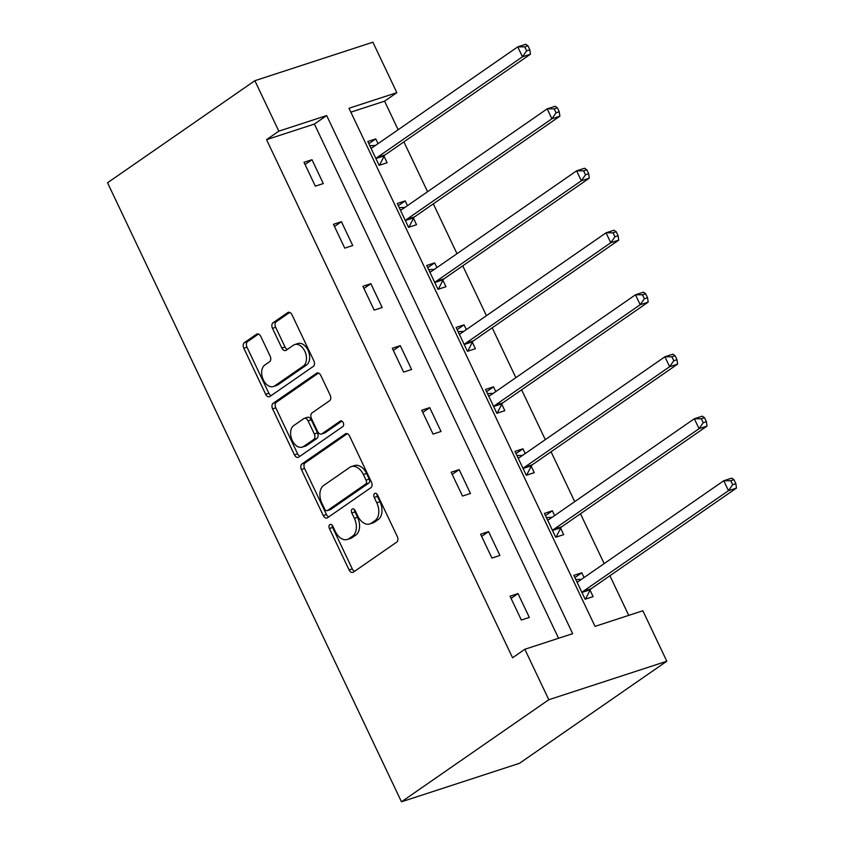 <?xml version="1.0" encoding="UTF-8"?>
<svg xmlns="http://www.w3.org/2000/svg" width="844" height="844" viewBox="0 0 844 844"><rect width="100%" height="100%" fill="white"/><g stroke="black" fill="none" stroke-linecap="round" stroke-linejoin="round"><path stroke-width="1.27" d="M329.804 524.599A3.059 2.004 -108.1 0 0 329.413 528.502L349.089 569.932A4.368 2.859 -108.1 0 0 352.855 572.411A4.368 2.859 -108.1 0 0 353.351 572.169L396.733 542.112A4.368 2.859 -108.1 0 0 397.292 536.541L377.616 495.101A3.059 2.004 -108.1 0 0 374.979 493.371A3.059 2.004 -108.1 0 0 374.63 493.54A3.059 2.004 -108.1 0 0 374.24 497.443L376.783 502.802A13.968 9.157 -108.1 0 1 375 520.621L371.381 523.132A13.968 9.157 -108.1 0 1 369.788 523.924A13.968 9.157 -108.1 0 1 357.75 515.99L355.197 510.631A3.059 2.004 -108.1 0 0 352.57 508.9A3.059 2.004 -108.1 0 0 352.212 509.069A3.059 2.004 -108.1 0 0 351.821 512.973L354.374 518.332A13.968 9.157 -108.1 0 1 352.581 536.151L348.973 538.662A13.968 9.157 -108.1 0 1 347.369 539.453A13.968 9.157 -108.1 0 1 335.332 531.52L332.789 526.16A3.059 2.004 -108.1 0 0 330.152 524.43A3.059 2.004 -108.1 0 0 329.804 524.599M332.177 525.221A3.059 2.004 -108.1 0 0 332.599 527.458L352.275 568.898A4.368 2.859 -108.1 0 0 354.596 571.304M377.004 494.162A3.059 2.004 -108.1 0 0 377.426 496.399L379.979 501.758L376.783 502.802M354.586 509.692A3.059 2.004 -108.1 0 0 355.018 511.928L357.561 517.288L354.374 518.332M260.796 336.45A4.368 2.859 -108.1 0 0 257.04 333.971A4.368 2.859 -108.1 0 0 256.534 334.224L244.37 342.653A4.368 2.859 -108.1 0 0 243.81 348.224L265.66 394.243A4.368 2.859 -108.1 0 0 269.426 396.722A4.368 2.859 -108.1 0 0 269.922 396.469L313.303 366.412A4.368 2.859 -108.1 0 0 313.862 360.842L292.013 314.823A4.368 2.859 -108.1 0 0 288.247 312.343A4.368 2.859 -108.1 0 0 287.751 312.596L273.045 322.777A4.368 2.859 -108.1 0 0 272.485 328.348L281.843 348.044A4.368 2.859 -108.1 0 0 285.61 350.524A4.368 2.859 -108.1 0 0 286.105 350.281L293.396 345.228A11.668 7.659 -108.1 0 1 294.725 344.563A11.668 7.659 -108.1 0 1 305.243 352.222A11.668 7.659 -108.1 0 1 303.302 366.085L274.743 385.877A11.668 7.659 -108.1 0 1 273.403 386.541A11.668 7.659 -108.1 0 1 262.895 378.882A11.668 7.659 -108.1 0 1 264.837 365.009L269.595 361.717A4.368 2.859 -108.1 0 0 270.154 356.147L260.796 336.45M558.559 638.264L314.401 124.057L266.546 139.661L278.826 131.158L254.867 80.697L107.536 182.768L401.47 801.8L519.493 763.303L666.823 661.232L642.864 610.771L595.02 626.375L349.005 108.264L396.849 92.661L372.89 42.2L254.867 80.697M266.546 139.661L512.572 657.771L524.841 649.268L548.8 699.729L401.47 801.8M301.962 463.947A4.368 2.859 -108.1 0 0 301.403 469.517L323.252 515.536A4.368 2.859 -108.1 0 0 327.018 518.016A4.368 2.859 -108.1 0 0 327.514 517.762L370.896 487.705A4.368 2.859 -108.1 0 0 371.455 482.135L349.606 436.116A4.368 2.859 -108.1 0 0 345.84 433.637A4.368 2.859 -108.1 0 0 345.344 433.89L301.962 463.947L305.148 462.902A4.368 2.859 -108.1 0 0 304.589 468.473L326.438 514.492A4.368 2.859 -108.1 0 0 328.759 516.897M294.461 454.884L272.601 408.865A4.368 2.859 -108.1 0 1 273.161 403.295L316.553 373.238A4.368 2.859 -108.1 0 1 317.049 372.995A4.368 2.859 -108.1 0 1 320.815 375.474L330.162 395.161A4.368 2.859 -108.1 0 1 329.603 400.731L312.006 412.927A4.368 2.859 -108.1 0 0 311.447 418.497L317.65 431.558A4.368 2.859 -108.1 0 0 321.416 434.038A4.368 2.859 -108.1 0 0 321.912 433.795L340.237 421.103A3.059 2.004 -108.1 0 1 340.586 420.924A3.059 2.004 -108.1 0 1 343.339 422.928A3.059 2.004 -108.1 0 1 342.822 426.558L298.723 457.121A4.368 2.859 -108.1 0 1 298.217 457.364A4.368 2.859 -108.1 0 1 294.461 454.884L297.647 453.85L275.798 407.831L272.601 408.865M529.325 617.428L518.005 593.596L510.029 596.191L521.349 620.034L529.325 617.428M499.901 555.447L488.581 531.614L480.605 534.21L491.925 558.053L499.901 555.447M470.467 493.466L459.147 469.623L451.171 472.229L462.491 496.072L470.467 493.466M441.032 431.484L429.712 407.641L421.736 410.247L433.056 434.09L441.032 431.484M411.598 369.503L400.278 345.66L392.312 348.266L403.632 372.098L411.598 369.503M382.174 307.522L370.854 283.679L362.878 286.285L374.198 310.117L382.174 307.522M352.739 245.541L341.419 221.698L333.443 224.304L344.763 248.136L352.739 245.541M323.305 183.559L311.985 159.716L304.009 162.312L315.329 186.155L323.305 183.559M628.738 615.381L609.917 575.745M604.156 563.613L580.482 513.764M574.722 501.631L551.058 451.783M545.298 439.65L521.624 389.801M515.863 377.669L492.189 327.82M486.429 315.688L462.755 265.839M456.994 253.706L433.331 203.847M427.57 191.715L403.896 141.866M398.136 129.733L384.569 101.164L350.851 112.168M584.059 577.539L581.801 572.781L573.825 575.386L585.145 599.229L593.121 596.624L590.072 590.188M554.624 515.557L552.366 510.799L544.401 513.405L555.721 537.238L563.686 534.642L560.638 528.207M525.2 453.576L522.942 448.818L514.967 451.424L526.287 475.256L534.263 472.661L531.203 466.226M495.766 391.595L493.508 386.837L485.532 389.443L496.852 413.275L504.828 410.68L501.779 404.244M466.331 329.603L464.073 324.856L456.098 327.451L467.418 351.294L475.394 348.688L472.345 342.263M436.907 267.622L434.649 262.874L426.674 265.47L437.994 289.313L445.97 286.707L442.91 280.282M407.473 205.641L405.215 200.893L397.239 203.488L408.559 227.331L416.535 224.726L413.476 218.301M378.038 143.659L375.78 138.901L367.805 141.507L379.125 165.35L387.101 162.744L384.052 156.319M384.569 101.164L396.849 92.661M524.841 649.268L572.686 633.665L326.67 115.554L278.826 131.158M548.8 699.729L666.823 661.232M314.401 124.057L326.67 115.554M581.801 572.781L574.869 577.581M518.005 593.596L511.074 598.396M488.581 531.614L481.65 536.415M552.366 510.799L545.446 515.6M459.147 469.623L452.215 474.433M522.942 448.818L516.011 453.618M429.712 407.641L422.781 412.442M493.508 386.837L486.577 391.637M400.278 345.66L393.357 350.46M464.073 324.856L457.142 329.656M370.854 283.679L363.922 288.479M434.649 262.874L427.718 267.675M341.419 221.698L334.488 226.498M405.215 200.893L398.284 205.693M311.985 159.716L305.053 164.517M375.78 138.901L368.849 143.712M347.369 539.453L350.566 538.419A13.968 9.157 -108.1 0 0 352.159 537.617L348.973 538.662M357.561 517.288A13.968 9.157 -108.1 0 1 355.778 535.117L352.159 537.617M369.788 523.924L372.974 522.89A13.968 9.157 -108.1 0 0 374.578 522.088L371.381 523.132M379.979 501.758A13.968 9.157 -108.1 0 1 378.186 519.587L374.578 522.088M347.285 433.711L305.148 462.902M324.592 508.9A3.059 2.004 -108.1 0 0 327.229 510.641A3.059 2.004 -108.1 0 0 327.577 510.462L365.652 484.087A3.059 2.004 -108.1 0 0 366.043 480.183L363.363 474.528A13.968 9.157 -108.1 0 0 351.315 466.595A13.968 9.157 -108.1 0 0 349.722 467.397L323.695 485.427A13.968 9.157 -108.1 0 0 321.902 503.246L324.592 508.9M327.229 510.641L330.415 509.597A3.059 2.004 -108.1 0 0 330.764 509.428L327.577 510.462M351.315 466.595L354.512 465.561A13.968 9.157 -108.1 0 1 366.549 473.484L369.239 479.139A3.059 2.004 -108.1 0 1 368.849 483.042L330.764 509.428M318.494 373.059L276.357 402.261A4.368 2.859 -108.1 0 0 275.798 407.831M321.416 434.038L324.602 432.993A4.368 2.859 -108.1 0 0 325.109 432.75L341.894 421.124M293.754 425.576A11.668 7.659 -108.1 0 0 291.813 439.439A11.668 7.659 -108.1 0 0 302.321 447.109A11.668 7.659 -108.1 0 0 303.661 446.434L313.725 439.471A4.368 2.859 -108.1 0 0 314.284 433.9L308.071 420.829A4.368 2.859 -108.1 0 0 304.315 418.35A4.368 2.859 -108.1 0 0 303.819 418.603L293.754 425.576M302.321 447.109L305.517 446.065A11.668 7.659 -108.1 0 0 306.847 445.4L303.661 446.434M304.315 418.35L307.501 417.316A4.368 2.859 -108.1 0 1 311.267 419.795L317.471 432.856A4.368 2.859 -108.1 0 1 316.911 438.426L306.847 445.4M297.647 453.85A4.368 2.859 -108.1 0 0 299.968 456.256M273.403 386.541L276.6 385.497A11.668 7.659 -108.1 0 0 277.929 384.832L274.743 385.877M294.725 344.563L297.921 343.519A11.668 7.659 -108.1 0 1 308.44 351.178A11.668 7.659 -108.1 0 1 306.488 365.051L277.929 384.832M289.692 312.417L276.241 321.743A4.368 2.859 -108.1 0 0 275.682 327.314L285.029 347.011A4.368 2.859 -108.1 0 0 287.35 349.416M258.486 334.045L247.556 341.609A4.368 2.859 -108.1 0 0 246.997 347.179L268.846 393.198A4.368 2.859 -108.1 0 0 271.167 395.604M575.798 579.543L581.484 579.322M585.483 599.113L590.315 589.713A4.442 2.912 71.9 0 1 591.095 588.785L736.464 488.075L728.488 490.68L723.772 480.742L578.404 581.453A4.442 2.912 71.9 0 1 577.897 581.706A4.442 2.912 71.9 0 1 577.349 581.801L576.885 581.822M582.096 592.794L582.339 592.309A4.442 2.912 71.9 0 1 583.12 591.391L728.488 490.68L732.655 484.699L735.852 483.665L733.963 479.687L730.777 480.732L732.655 484.699M730.777 480.732L723.772 480.742L731.748 478.137L733.963 479.687M735.852 483.665L736.464 488.075M546.374 517.551L552.05 517.34M556.048 537.132L560.891 527.722A4.442 2.912 71.9 0 1 561.671 526.804L707.029 426.093L699.054 428.689L694.338 418.761L548.98 519.471A4.442 2.912 71.9 0 1 548.463 519.725A4.442 2.912 71.9 0 1 547.925 519.82L547.45 519.83M552.662 530.813L552.915 530.327A4.442 2.912 71.9 0 1 553.696 529.41L699.054 428.689L703.231 422.717L706.417 421.683L704.529 417.706L701.343 418.751L703.231 422.717M701.343 418.751L694.338 418.761L702.313 416.155L704.529 417.706M706.417 421.683L707.029 426.093M516.939 455.57L522.615 455.359M526.614 475.151L531.456 465.74A4.442 2.912 71.9 0 1 532.237 464.822L677.605 364.112L669.63 366.707L664.914 356.78L519.545 457.49A4.442 2.912 71.9 0 1 519.039 457.743A4.442 2.912 71.9 0 1 518.49 457.838L518.016 457.849M523.227 468.831L523.48 468.346A4.442 2.912 71.9 0 1 524.261 467.418L669.63 366.707L673.797 360.736L676.983 359.702L675.094 355.725L671.908 356.769L673.797 360.736M671.908 356.769L664.914 356.78L672.879 354.174L675.094 355.725M676.983 359.702L677.605 364.112M487.505 393.589L493.191 393.378M497.19 413.17L502.022 403.759A4.442 2.912 71.9 0 1 502.802 402.841L648.171 302.131L640.195 304.726L635.479 294.799L490.111 395.509A4.442 2.912 71.9 0 1 489.604 395.762A4.442 2.912 71.9 0 1 489.056 395.857L488.592 395.868M493.803 406.85L494.046 406.365A4.442 2.912 71.9 0 1 494.827 405.436L640.195 304.726L644.362 298.755L647.559 297.71L645.671 293.744L642.474 294.778L644.362 298.755M642.474 294.778L635.479 294.799L643.455 292.193L645.671 293.744M647.559 297.71L648.171 302.131M458.07 331.608L463.757 331.397M467.755 351.188L472.587 341.778A4.442 2.912 71.9 0 1 473.368 340.86L618.736 240.139L610.761 242.745L606.045 232.817L460.676 333.528A4.442 2.912 71.9 0 1 460.17 333.781A4.442 2.912 71.9 0 1 459.632 333.876L459.157 333.886M464.369 344.858L464.622 344.384A4.442 2.912 71.9 0 1 465.403 343.455L610.761 242.745L614.928 236.774L618.124 235.729L616.236 231.762L613.05 232.796L614.928 236.774M613.05 232.796L606.045 232.817L614.021 230.212L616.236 231.762M618.124 235.729L618.736 240.139M428.647 269.626L434.322 269.415M438.321 289.207L443.163 279.797A4.442 2.912 71.9 0 1 443.944 278.868L589.302 178.158L581.337 180.764L576.61 170.826L431.252 271.536A4.442 2.912 71.9 0 1 430.746 271.789A4.442 2.912 71.9 0 1 430.197 271.884L429.723 271.905M434.934 282.877L435.188 282.392A4.442 2.912 71.9 0 1 435.968 281.474L581.337 180.764L585.504 174.792L588.69 173.748L586.802 169.781L583.615 170.815L585.504 174.792M583.615 170.815L576.61 170.826L584.586 168.23L586.802 169.781M588.69 173.748L589.302 178.158M399.212 207.645L404.898 207.424M408.897 227.215L413.729 217.815A4.442 2.912 71.9 0 1 414.509 216.887L559.878 116.177L551.902 118.782L547.186 108.844L401.818 209.555A4.442 2.912 71.9 0 1 401.311 209.808A4.442 2.912 71.9 0 1 400.763 209.903L400.288 209.924M405.51 220.896L405.753 220.411A4.442 2.912 71.9 0 1 406.534 219.493L551.902 118.782L556.069 112.811L559.255 111.767L557.378 107.789L554.181 108.834L556.069 112.811M554.181 108.834L547.186 108.844L555.162 106.249L557.378 107.789M559.255 111.767L559.878 116.177M369.777 145.664L375.464 145.442M379.462 165.234L384.294 155.834A4.442 2.912 71.9 0 1 385.075 154.906L530.443 54.195L522.468 56.801L517.752 46.863L372.383 147.573A4.442 2.912 71.9 0 1 371.877 147.827A4.442 2.912 71.9 0 1 371.328 147.922L370.864 147.943M376.076 158.915L376.318 158.429A4.442 2.912 71.9 0 1 377.099 157.512L522.468 56.801L526.635 50.83L529.832 49.785L527.943 45.808L524.757 46.853L526.635 50.83M524.757 46.853L517.752 46.863L525.728 44.268L527.943 45.808M529.832 49.785L530.443 54.195M332.599 527.458L329.413 528.502M377.426 496.399L374.24 497.443M355.018 511.928L351.821 512.973M355.778 535.117L352.581 536.151M378.186 519.587L375 520.621M352.275 568.898L349.089 569.932M346.388 433.542L345.344 433.89M326.438 514.492L323.252 515.536M304.589 468.473L301.403 469.517M368.849 483.042L365.652 484.087M369.239 479.139L366.043 480.183M366.549 473.484L363.363 474.528M276.357 402.261L273.161 403.295M317.597 372.9L316.553 373.238M325.109 432.75L321.912 433.795M340.965 420.861L340.237 421.103M316.911 438.426L313.725 439.471M317.471 432.856L314.284 433.9M311.267 419.795L308.071 420.829M306.488 365.051L303.302 366.085M285.029 347.011L281.843 348.044M275.682 327.314L272.485 328.348M276.241 321.743L273.045 322.777M288.796 312.248L287.751 312.596M268.846 393.198L265.66 394.243M246.997 347.179L243.81 348.224M247.556 341.609L244.37 342.653M257.589 333.876L256.534 334.224M590.315 589.713L582.339 592.309M591.095 588.785L583.12 591.391M578.393 581.463L577.349 581.801M560.891 527.722L552.915 530.327M561.671 526.804L553.696 529.41M548.959 519.482L547.925 519.82M531.456 465.74L523.48 468.346M532.237 464.822L524.261 467.418M519.535 457.501L518.49 457.838M502.022 403.759L494.046 406.365M502.802 402.841L494.827 405.436M490.1 395.519L489.056 395.857M472.587 341.778L464.622 344.384M473.368 340.86L465.403 343.455M460.666 333.528L459.632 333.876M443.163 279.797L435.188 282.392M443.944 278.868L435.968 281.474M431.242 271.546L430.197 271.884M413.729 217.815L405.753 220.411M414.509 216.887L406.534 219.493M401.807 209.565L400.763 209.903M384.294 155.834L376.318 158.429M385.075 154.906L377.099 157.512M372.373 147.584L371.328 147.922"/></g></svg>
